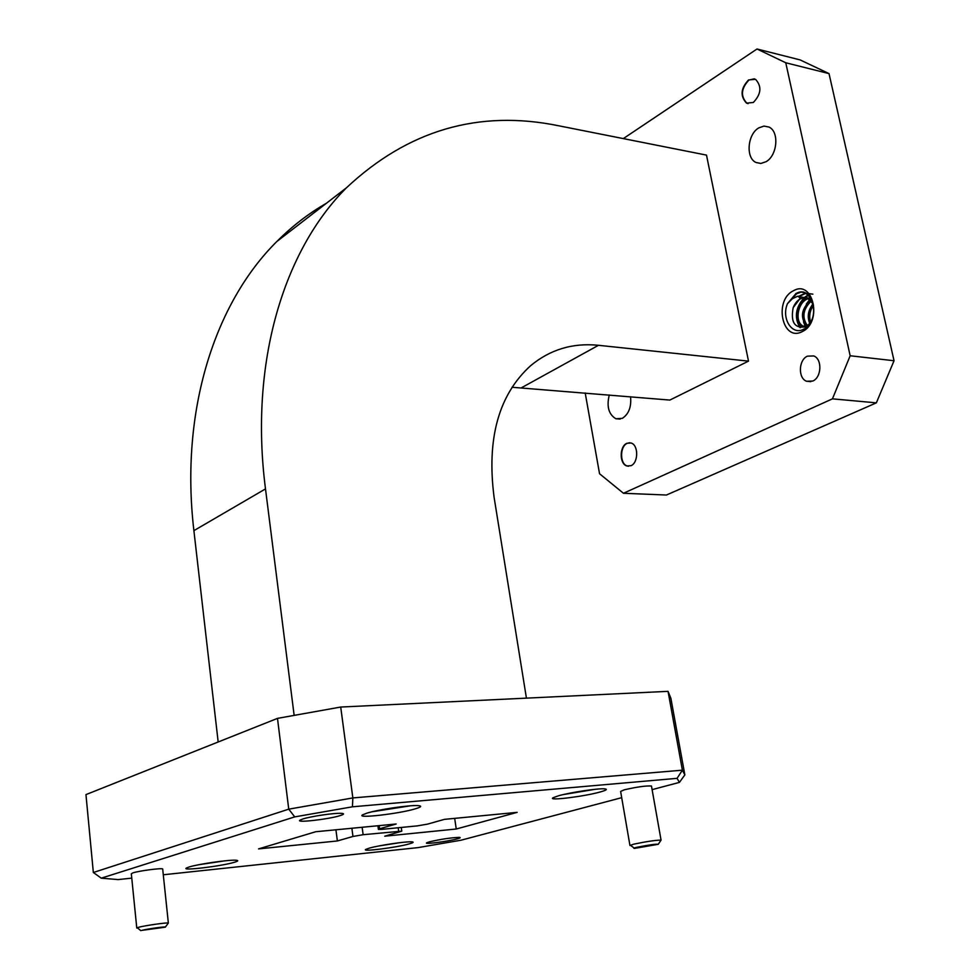 <?xml version="1.0" encoding="UTF-8"?>
<svg xmlns="http://www.w3.org/2000/svg" width="980" height="980" viewBox="0 0 980 980"><rect width="100%" height="100%" fill="white"/><g stroke="black" fill="none" stroke-linecap="round" stroke-linejoin="round"><path stroke-width="1.47" d="M429.571 841.795C441 839.174 450.874 837.704 459.204 837.373C461.053 837.508 460.33 838.023 457.06 838.917C447.823 841.489 423.323 844.625 426.741 842.788L429.571 841.795M189.054 867.006C198.095 864.103 228.928 859.644 235.862 860.22C238.765 860.416 238.311 861.089 234.502 862.241C222.203 866.1 180.614 871.147 186.408 868.035L189.054 867.006M141.757 930.388L165.289 927.178C167.911 926.063 147.294 928.869 141.757 930.388M136.771 928.06L138.339 927.337C144.477 925.622 167.494 922.339 168.352 923.038L165.4 927.031M302.869 818.986C310.905 816.328 334.744 812.837 341.346 813.339C344.605 813.559 344.213 814.319 340.183 815.593C328.729 819.317 294.502 823.188 300.137 820.089L302.869 818.986M558.527 795.785C570.14 792.452 597.408 788.312 604.256 788.827C608.029 789.12 606.645 790.174 600.091 792.012C584.105 796.532 547.048 801.101 553.063 797.745L558.527 795.785M636.841 847.308C633.84 848.019 633.092 848.374 634.575 848.386L658.229 844.307C656.024 843.89 648.883 844.895 636.841 847.308M629.944 845.483L633.705 844.172C646.592 841.502 655.706 840.142 661.059 840.117L658.352 844.123M651.516 786.242L651.467 786.021C646.102 785.642 637.037 786.903 624.297 789.807L620.622 791.448L629.92 845.323M162.717 869.223L162.68 868.966C161.786 867.851 138.915 870.853 132.864 872.886L131.332 873.829L136.759 927.876M807.422 356.157L813.755 355.936C822.392 358.962 821.644 377.521 812.739 381.049L806.577 381.257C797.916 378.268 798.541 359.844 807.422 356.157M369.387 848.104C378.954 845.336 405.892 841.355 411.637 841.832C414.283 842.028 413.413 842.727 409.04 843.952C396.324 847.565 360.873 852.061 365.81 849.391L369.387 848.104M366.826 813.18C378.084 809.603 409.456 804.96 417.909 805.597C422.221 805.915 421.437 806.957 415.557 808.757C399.595 813.731 355.422 818.839 362.637 814.821L366.826 813.18M804.923 326.904C821.203 319.786 812.555 284.812 795.956 293.584L787.504 303.629L792.342 298.741L797.34 296.377L807.067 297.957L800.133 298.398L793.163 307.696C790.554 321.991 794.474 328.398 804.923 326.904M793.482 290.729C813.363 279.092 822.796 322.481 802.191 331.62C782.285 342.449 773.441 300.088 793.482 290.729M630.557 396.765C631.524 406.908 628.768 414.111 622.312 418.35L615.93 418.779C608.666 414.418 606.461 406.492 609.291 394.977M758.765 127.902L763.971 126.077L768.957 127.045C779.492 131.528 777.422 155.636 765.98 161.737L760.921 163.44L756.095 162.521C745.535 158.135 747.373 134.285 758.765 127.902M799.925 292.591L796.691 293.669L787.504 303.629C781.085 318.231 791.926 335.736 803.563 329.255C821.534 321.256 813.302 283.465 795.944 293.571L795.687 293.706M812.886 294.159L806.761 293.302M805.315 293.559L800.219 295.948M804.911 293.388L799.276 296.009M807.937 295.201L805.119 296.903M808.28 295.495L805.646 297.148M805.144 297.553L800.501 303.126M797.634 321.256L800.611 327.675M804.249 297.602C795.539 307.414 794.094 317.41 799.888 327.577M809.762 299.525L806.32 304.045M803.514 321.881L805.364 326.683L801.873 325.924L805.854 326.413M812.996 303.543L812.114 304.976M809.358 322.494L809.529 323.192M629.846 442.727L627.237 443.303C619.752 446.341 619.679 463.871 627.151 465.953L628.474 466.247M626.869 443.279L631.157 443.021C638.617 445.141 638.47 462.781 630.961 465.696L626.784 465.941C619.311 463.846 619.385 446.317 626.869 443.279M754.318 78.804L748.916 80.042C741.076 88.494 740.39 96.212 746.883 103.206L748.095 103.672M748.548 79.956L755.519 79.282C761.962 86.363 761.24 94.092 753.351 102.471L746.515 103.121C740.023 96.126 740.696 88.408 748.548 79.956M512.026 387.259L669.855 400.073L748.5 361.13L706.494 155.11L558.723 125.783C478.828 109.405 408.048 130.095 346.381 187.854L276.875 241.472C292.15 226.172 308.663 213.432 326.413 203.264M218.173 741.983L193.893 530.646C179.769 410.522 214.963 302.796 276.875 241.472M337.377 840.963L258.573 848.901L315.707 831.738L396.177 823.996L379.591 828.786L378.402 829.399L381.698 829.362L417.431 825.87L427.611 824.107L444.454 819.354L517.146 812.359L456.251 829.007L384.76 836.197L401.788 831.138L363.127 834.703L352.971 836.467L337.377 840.963L335.92 829.791M456.251 829.007L454.671 818.374M652.117 789.623L679.422 782.395L677.058 778.341L352.42 806.81L294.735 816.891L101.258 878.166L118.139 879.587L131.773 878.129M163.293 874.773L418.203 847.59L461.041 840.203L621.7 797.671M526.432 698.14L494.104 497.375C486.497 438.648 498.673 394.756 530.609 365.712C550.172 349.493 572.798 342.694 598.474 345.303L748.5 361.13M294.147 715.388L265.494 488.91C249.153 362.343 283.943 250.28 346.381 187.854M785.764 62.769L850.162 355.765L894.042 360.738L829.019 73.598L785.764 62.769L757.013 49L800.133 59.915L829.019 73.598M623.317 138.597L757.013 49M623.464 493.271L666.449 495.023L876.353 402.854L832.449 398.848L623.464 493.271L599.552 473.744L585.195 392.955M832.449 398.848L850.162 355.765M876.353 402.854L894.042 360.738M813.523 305.246C809.848 310.599 808.843 316.136 810.509 321.844M811.293 301.019C803.061 309.043 801.726 317.189 807.263 325.458M810.791 298.386C798.369 298.202 793.408 322.334 803.367 326.107M807.263 326.622L808.537 326.267M813.253 304.07L807.336 298.067L808.831 298.275L806.577 297.651M805.83 297.577C800.084 297.7 795.858 301.081 793.163 307.696M813.118 303.788C808.194 309.999 807.03 316.43 809.615 323.082M810.644 300.321C801.322 308.859 799.974 317.41 806.601 325.948M810.681 298.226C797.683 296.144 791.326 321.881 801.873 325.924M668.042 691.341L340.709 707.045L352.849 797.928L682.386 770.182L668.042 691.341L670.871 698.262L684.848 774.911L679.422 782.395M277.487 718.377L85.958 794.609L93.345 872.494L288.745 809.162L277.487 718.377L340.709 707.045M677.058 778.341L682.386 770.182L684.848 774.911M294.735 816.891L288.745 809.162L352.849 797.928L352.42 806.81M563.316 794.572L595.032 789.317M198.597 864.752L224.91 860.82M101.258 878.166L93.345 872.494M318.745 815.568L324.037 814.76M410.167 805.842L372.069 811.783M399.424 842.727L378.831 845.973M800.133 298.398L798.21 296.18M352.971 836.467L351.881 828.259M363.127 834.703L362.135 827.267M398.652 831.187L398.174 827.757M379.591 828.786L379.15 825.638M521.74 387.615L598.474 345.303M265.494 488.91L193.893 530.646M140.838 930.657L137.727 928.121M634.134 848.055L630.838 845.556M401.788 831.138L401.273 827.451M378.378 829.276L377.9 825.748M756.095 162.521L760.737 163.452M615.93 418.779L620.193 419.085M810.827 381.673L806.577 381.257M162.68 868.966L168.352 923.038M651.467 786.021L661.059 840.117"/></g></svg>
